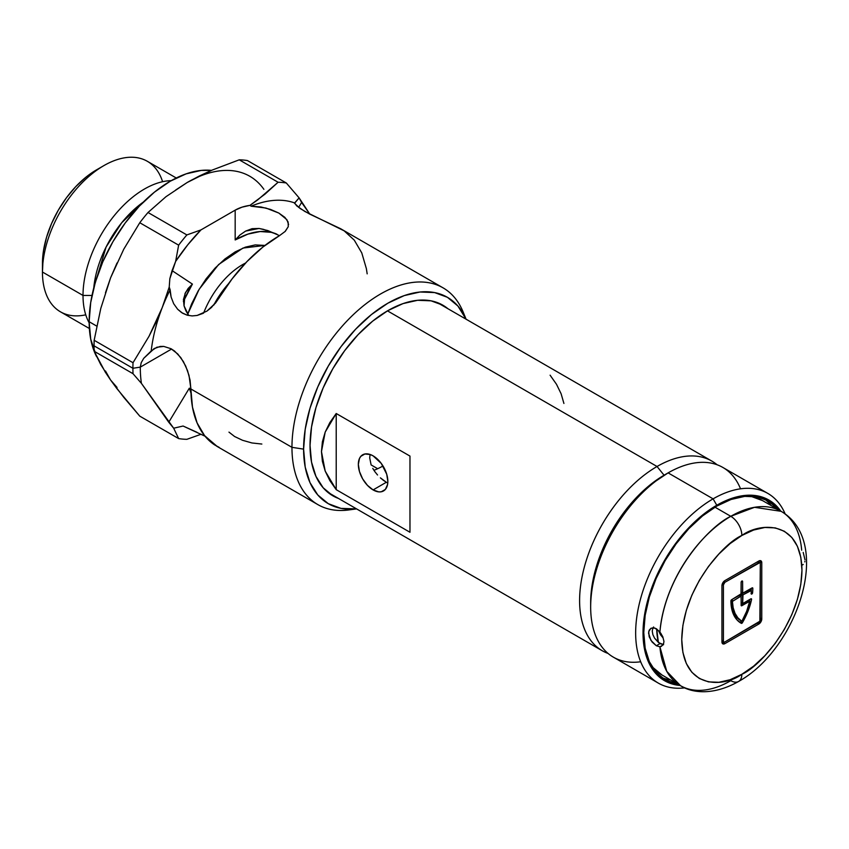 <?xml version="1.0" encoding="UTF-8"?>
<svg xmlns="http://www.w3.org/2000/svg" width="849" height="849" viewBox="0 0 849 849"><rect width="100%" height="100%" fill="white"/><g stroke="black" fill="none" stroke-linecap="round" stroke-linejoin="round"><path stroke-width="1.27" d="M93.772 287.853L106.083 247.059L121.725 222.725L143.258 202.136A79.551 45.931 -60 0 0 93.772 287.853M466.08 319.203L463.151 312.039A125.164 72.261 120 0 0 364.412 305.003A125.164 72.261 120 0 0 291.96 447.327L303.602 449.132A119.147 68.79 -60 0 1 371.904 314.172A119.147 68.79 -60 0 1 466.059 319.192L457.887 306.001L447.412 297.309L434.646 292.587L420.085 292.003L404.283 295.59L387.844 303.21L371.406 314.576L355.604 329.232L341.043 346.625L328.276 366.099L317.791 386.889L310.012 408.199L305.216 429.223L303.602 449.132L291.96 447.327A125.164 72.261 -60 0 1 346.604 321.368A125.164 72.261 -60 0 1 443.051 287.843A125.164 72.261 -60 0 1 464.743 316.359M133.017 373.698L141.412 383.355A134.195 77.482 -60 0 1 140.287 367.129L132.911 368.275A140.807 81.292 120 0 0 133.017 373.698A140.807 81.292 -60 0 1 132.911 368.275L94.059 345.84A140.807 81.292 120 0 0 94.165 351.263L133.017 373.698L141.412 383.355L173.674 428.214L178.64 438.583L139.777 416.159L123.805 397.385L110.593 380.023L100.798 364.656L94.165 351.263L133.017 373.698M202.985 313.408L197.117 315.457L192.129 315.924L187.247 315.202L182.673 313.26L177.632 309.238L173.684 303.719L171.116 297.076L170.14 289.764A125.164 72.261 120 0 0 162.212 307.635A125.164 72.261 120 0 0 151.207 350.966L156.853 347.241L163.751 346.413L171.01 348.716L174.512 351.008L180.752 357.546L185.655 365.993L189.009 375.396L190.919 388.991L291.96 447.327L190.919 388.991A125.164 72.261 120 0 0 214.701 444.961L219.095 447.317M367.171 273.856L366.375 268.634L361.77 252.896L354.277 240.15L344.153 230.832L304.887 211.486L296.662 205.84L294.624 202.922A125.164 72.261 120 0 0 251.092 206.201L261.025 206.986L270.576 209.438L278.822 213.057L284.882 217.365L288.129 221.982L288.257 226.694L285.275 231.342L279.427 235.704A125.164 72.261 120 0 0 219.063 298.01L211.454 307.476L206.859 311.159M213.736 305.162A63.622 36.73 -60 0 1 228.54 283.662L222.714 290.825L213.736 305.162M245.552 263.041A63.622 36.73 120 0 0 203.601 313.101M338.433 498.427A110.041 63.526 -60 0 1 310.034 445.417L311.53 462.079L315.955 476.374L323.151 487.761L332.829 495.784L338.443 498.427M176.252 177.993L147.344 161.299A86.895 50.165 120 0 0 80.379 184.583A86.895 50.165 120 0 0 42.45 272.03L43.49 250.731L46.568 237.242L51.566 223.563L58.284 210.223L66.477 197.732L75.826 186.557L85.972 177.154L96.521 169.864A76.463 44.148 120 0 0 42.45 263.508L42.45 272.03A86.895 50.165 -60 0 1 103.896 165.608A86.895 50.165 -60 0 1 162.594 181.718M85.749 314.82A86.895 50.165 -60 0 1 42.45 272.03L83.011 295.452A86.895 50.165 -60 0 1 171.222 180.657A86.895 50.165 120 0 0 83.011 295.452L92 295.452L83.011 295.452A86.895 50.165 120 0 0 89.145 322.811A86.895 50.165 -60 0 1 83.011 295.452L42.45 272.03A86.895 50.165 120 0 0 60.449 311.806L89.368 328.499M89.145 321.718L96.744 326.112L89.145 321.718A114.732 66.243 120 0 0 96.563 356.58L90.705 339.091L89.145 321.718L90.705 302.541L95.321 282.303L102.814 261.779L112.906 241.753L125.196 223.011L139.225 206.254L154.444 192.139L170.267 181.198L186.101 173.865L201.319 170.405L211.443 170.384A114.732 66.243 120 0 0 130.014 216.792A114.732 66.243 120 0 0 89.145 321.718M279.427 235.704L262.914 247.027L246.985 261.545L232.202 278.737L215.55 303.029L206.923 311.116L197.117 315.457L192.129 315.924L187.247 315.202L181.601 312.602L177.632 309.238L173.684 303.719M443.051 287.843L340.704 228.763L309.588 214.044L300.047 208.451L294.55 203.293L299.113 197.881L286.315 182.991L247.462 160.567A140.807 81.292 120 0 0 239.238 159.824L278.09 182.259L265.015 194.134L249.977 205.362L242.007 207.167L235.173 210.149L200.948 229.909L186.865 234.929L148.013 212.494L165.99 196.692L187.236 182.471L212.017 170.14L239.238 159.824L278.09 182.259A140.807 81.292 -60 0 1 286.315 182.991L247.462 160.567A140.807 81.292 -60 0 0 239.238 159.824L212.017 170.14L199.197 176.061L187.236 182.471L175.679 190.017M205.034 436.216L183.097 426.028L173.674 428.214L168.749 422.229L189.327 388.184A88.657 51.184 120 0 0 190.919 389.171L189.327 388.184L190.993 393.183L189.327 388.184L168.749 422.229L141.412 383.355A134.195 77.482 120 0 1 140.287 367.129L141.221 362.65L143.714 358.331L154.55 348.313M153.828 348.759L160.206 346.445L163.751 346.413L171.01 348.716L177.77 353.98L183.395 361.589L187.544 370.642L190.07 380.14L192.479 407.159L197.085 422.898L204.577 435.643L217.302 446.542M353.439 509.156A125.164 72.261 -60 0 1 317.887 504.624A125.164 72.261 -60 0 1 291.96 447.327A125.164 72.261 120 0 0 348.886 509.931L356.559 508.891M185.942 310.904L184.042 305.863L183.448 299.527L185.581 292.385L192.415 284.097A88.657 51.184 120 0 0 183.384 301.459L192.415 284.097L188.107 288.501L184.976 293.669L184.042 305.863L188.605 315.35L185.942 310.904M277.071 234.313A88.657 51.184 120 0 0 235.173 239.959L239.938 235.003L245.594 231.098L252.089 228.678L259.041 228.455L263.466 229.357L275.978 233.772M277.039 234.292L271.351 232.339L260.176 231.533L247.94 234.112L235.173 239.959L235.173 210.149L200.948 229.909L186.865 234.929A140.807 81.292 120 0 0 178.64 245.159L175.637 261.396L169.832 278.695L172.06 270.629L192.415 284.097L172.06 270.629L175.637 261.396A134.195 77.482 -60 0 1 200.948 229.909L187.725 244.852L175.637 261.396L178.64 245.159A140.807 81.292 -60 0 1 186.865 234.929L148.013 212.494A140.807 81.292 120 0 0 139.777 222.735L178.64 245.159L139.777 222.735A140.807 81.292 -60 0 1 148.013 212.494L165.99 196.692L187.236 182.471A125.164 72.261 120 0 1 263.88 189.327M171.116 297.076L169.227 287.058L162.212 307.635L156.014 322.249L149.031 336.268L133.017 362.725L94.165 340.29L100.776 308.474L110.593 277.825L123.774 249.192L139.777 222.735L123.774 249.192L110.593 277.825L117.024 262.999M309.832 214.171L299.113 197.881L301.607 202.465L298.615 207.421L301.607 202.465L309.832 214.171M196.968 432.29L183.097 426.028L173.674 428.214L178.64 438.583A140.807 81.292 120 0 0 186.865 439.326L201.096 434.253L186.865 439.326A140.807 81.292 -60 0 1 178.64 438.583L139.777 416.159L116.801 388.492L110.593 380.023L105.467 370.992M356.538 508.88L341.043 508.402L328.276 503.669L317.791 494.978L310.012 482.657L305.216 467.173L303.602 449.132A119.147 68.79 -60 0 0 356.538 508.88M447.964 308.739L442.86 305.194L431.069 300.833L417.623 300.291L403.02 303.602L387.844 310.649L372.669 321.134L358.066 334.676L344.62 350.743L332.829 368.721L323.151 387.929L315.955 407.616L311.53 427.026L310.034 445.417A110.041 63.526 -60 0 1 387.844 310.649A110.041 63.526 -60 0 1 447.954 308.739M117.024 387.42L110.593 380.023L105.255 372.064L94.165 351.263A140.807 81.292 -60 0 1 94.059 345.84L132.911 368.275A140.807 81.292 -60 0 1 133.017 362.725L94.165 340.29A140.807 81.292 120 0 0 94.059 345.84A140.807 81.292 -60 0 1 94.165 340.29L100.776 308.474L110.593 277.825L105.467 292.767M171.604 349.045L140.287 367.129L141.221 362.65L143.714 358.331L151.207 350.966A125.164 72.261 -60 0 1 162.212 307.635L149.031 336.268L133.017 362.725A140.807 81.292 120 0 0 132.911 368.275L140.287 367.129L171.604 349.045M187.746 314.109L191.63 303.889L198.146 290.974L206.084 278.865L215.137 268.051L224.964 258.945L235.173 251.888L245.393 247.144L255.209 244.915L264.962 245.425L242.994 248.046L218.639 264.517L199.122 289.318L187.746 314.109M228.965 432.12L234.589 436.503L242.527 440.281L251.93 442.955L261.842 444.048M279.533 235.64L267.796 230.557L259.041 228.455L245.594 231.098L239.938 235.003L235.173 239.959L235.173 210.149A31.286 18.062 180 0 1 249.977 205.362L251.092 206.201L265.917 208.037L278.822 213.057L286.888 219.658L288.596 224.539M288.267 226.651L285.02 231.597M169.227 287.058L162.212 307.635A125.164 72.261 -60 0 1 170.14 289.764L169.227 287.058L169.832 278.695M257.767 199.844L249.977 205.362L251.092 206.201A125.164 72.261 -60 0 1 294.624 202.922L299.113 197.881L286.315 182.991A140.807 81.292 120 0 0 278.09 182.259L257.767 199.844M657.041 466.494A109.521 63.229 120 0 0 584.091 568.034A109.521 63.229 120 0 0 608.096 653.465A109.521 63.229 -60 0 1 602.281 650.759A109.521 63.229 -60 0 1 585.492 563.004A109.521 63.229 -60 0 1 657.041 466.494L387.473 310.861L657.041 466.494A109.521 63.229 -60 0 1 711.802 461.071A109.521 63.229 -60 0 1 717.055 464.743A109.521 63.229 120 0 0 657.041 466.494L664.056 475.217L657.041 466.494M377.678 468.712L371.14 464.944L377.678 468.712M383.377 480.311L386.337 482.264L373.093 489.915A20.864 12.045 60 0 1 359.467 471.535A20.864 12.045 60 0 1 362.661 454.809A20.864 12.045 60 0 1 373.093 455.849A20.864 12.045 60 0 1 386.719 474.23A20.864 12.045 60 0 1 383.525 490.945A20.864 12.045 60 0 1 373.093 489.915L386.337 482.264L380.394 477.86L383.377 480.311M377.55 474.994L374.95 471.8L377.55 474.994M372.764 468.383L374.95 471.8L372.764 468.383M369.697 457.813L371.098 464.838L369.697 457.813L370.09 454.47L369.697 457.813M336.215 413.505L409.971 456.083L409.971 532.259L336.215 489.671L325.199 471.099L321.463 451.594L325.199 432.077L336.215 413.505L409.971 456.083L409.971 532.259L336.215 489.671L336.215 413.505L336.215 489.671L329.826 480.566L325.199 471.099L322.397 461.41L321.463 451.594L322.397 441.777L325.199 432.077L329.826 422.611L336.215 413.505M373.931 470.314A83.022 47.937 120 0 0 382.995 465.974M387.77 483.039L386.337 482.264L387.77 483.039M373.093 455.849L370.217 454.512L364.9 453.982L360.825 456.338L359.467 458.492L358.342 464.361L359.467 471.535L362.661 478.9L367.447 485.352L373.093 489.915L378.739 491.879L381.286 491.773L385.361 489.427L387.558 484.556L387.844 481.394L386.719 474.23L381.286 463.448L373.093 455.849M563.916 403.455L561.115 393.756L556.498 384.289L550.099 375.184M658.771 631.21L660.533 634.808L658.771 631.21M663.08 637.939L660.533 634.808L663.08 637.939M640.677 661.764A109.521 63.229 -60 0 1 590.66 607.014A109.521 63.229 -60 0 1 668.11 472.882L664.417 475.005A104.3 60.215 120 0 0 590.66 602.748L592.082 585.322L596.274 566.92L603.098 548.263L612.267 530.063L623.442 513.019L636.198 497.79L650.026 484.949L668.11 472.882A109.521 63.229 120 0 0 596.56 569.382A109.521 63.229 120 0 0 613.349 657.147L658.336 683.116A109.521 63.229 -60 0 1 641.547 595.361A109.521 63.229 -60 0 1 713.096 498.851A109.521 63.229 120 0 0 637.005 615.578A109.521 63.229 120 0 0 684.793 687.849A109.521 63.229 -60 0 1 658.336 683.116M716.779 505.24L713.096 498.851L668.11 472.882L713.096 498.851A109.521 63.229 -60 0 1 767.857 493.428A109.521 63.229 -60 0 1 785.176 513.974A109.521 63.229 120 0 0 713.096 498.851L716.779 505.24L702.399 515.184L688.56 528.014L675.804 543.254L664.629 560.298L655.46 578.498L648.647 597.155L644.444 615.557L643.033 632.983L644.444 648.785L648.647 662.337L655.46 673.119L664.629 680.728L675.804 684.867L680.134 685.472A104.3 60.215 -60 0 1 645.505 609.656A104.3 60.215 -60 0 1 716.779 505.24A104.3 60.215 -60 0 1 780.783 511.13L778.109 507.681L768.939 500.072L757.754 495.933L745.008 495.423L731.169 498.565L716.779 505.24M716.779 506.089A103.26 59.621 -60 0 1 768.409 500.974A103.26 59.621 -60 0 1 778.639 509.888L768.409 500.974L757.35 496.877L744.722 496.378L731.031 499.488L716.779 506.089A103.26 59.621 -60 0 0 649.326 597.08A103.26 59.621 -60 0 0 665.149 679.826L656.075 672.291L649.326 661.615L645.166 648.201L643.765 632.558L645.166 615.302L649.326 597.08L656.075 578.615L665.149 560.595L676.218 543.721L688.836 528.64L702.537 515.937L716.779 506.089M770.117 504.253L771.263 505.633A103.26 59.621 120 0 0 764.588 499.074M656.702 628.95A87.097 50.282 120 0 0 658.389 642.481L656.702 628.95M668.842 679.667L670.614 679.975M677.99 684.23A103.26 59.621 -60 0 1 665.149 679.826L677.99 684.23M661.594 677.47A103.26 59.621 120 0 0 670.614 679.964M767.857 493.428L722.86 467.459A109.521 63.229 120 0 0 668.11 472.882A109.521 63.229 -60 0 1 740.53 488.812M662.729 636.591L663.95 641.345L663.631 643.436L661.456 646.312L659.906 646.789L656.319 645.749L660.023 643.606L663.61 644.656L658.58 642.629L654.611 638.225L660.023 643.606L656.319 645.749L650.918 640.358L648.562 633.195L649.177 630.223L650.918 628.313L653.443 627.772L656.319 628.716L659.906 632.038A100.649 58.114 -60 0 1 730.798 516.309A15.643 9.031 60 0 1 741.856 535.475C759.441 522.528 801.148 519.28 801.965 570.178C801.148 622.02 759.441 666.932 741.856 674.286A15.643 9.031 60 0 1 738.619 681.45A15.643 9.031 60 0 1 730.798 680.675A100.649 58.114 -60 0 1 680.474 685.663A100.649 58.114 -60 0 1 659.906 646.789L656.319 645.749L652.096 642.014L649.177 636.75L648.721 631.614L650.918 628.313L654.866 628.058L659.906 632.038L662.751 636.633L663.95 641.345L663.631 643.436L662.761 645.144L659.906 646.789L666.752 671.315L680.474 685.663L662.029 675.019L653.178 667.675L650.886 664.756A100.649 58.114 120 0 0 662.029 675.019M652.244 631.072L652.87 634.628L652.244 631.072L652.87 628.101L652.244 631.072M653.051 627.751L653.613 626.986M741.591 621.075L740.116 620.216L741.601 621.075A46.939 27.094 -60 0 1 732.4 601.41L733.186 607.831L735.022 613.349L737.855 617.817L741.591 621.075L736.38 616.968L733.547 612.5L731.711 606.971L730.925 600.561M654.611 638.225L652.87 634.628M661.445 634.267L659.906 632.038C665.287 572.13 710.719 525.446 730.798 516.309L714.964 507.171L730.798 516.309A15.643 9.031 -120 0 1 741.856 535.475L753.583 530.041L764.864 527.473L775.254 527.887L784.359 531.262L791.841 537.47L797.391 546.257L800.809 557.305L801.965 570.178L800.809 584.388L797.391 599.383L791.841 614.591L784.359 629.417L775.254 643.309L764.864 655.725L753.583 666.189L741.856 674.286C724.282 687.234 682.575 690.481 681.747 639.584C682.575 587.741 724.282 542.829 741.856 535.475L730.129 543.572L718.859 554.036L708.469 566.453L699.353 580.345L691.882 595.17L686.321 610.378L682.904 625.373L681.747 639.584L682.904 652.457L686.321 663.504L691.882 672.302L699.353 678.5L708.469 681.874L718.859 682.288L730.129 679.731L741.856 674.286A15.643 9.031 -120 0 1 738.619 681.45C796.765 649.379 834.079 542.331 781.122 511.321L754.517 507.309L730.798 516.309A100.649 58.114 -60 0 1 781.122 511.321A100.649 58.114 -60 0 1 801.679 550.194M762.689 500.677A100.649 58.114 120 0 0 748.224 496.156L751.896 496.686L762.689 500.677L781.122 511.321M722.86 641.271L721.947 640.22L723.857 642.035L724.897 641.929L759.866 621.235L760.301 563.577L760.301 619.781A2.091 1.199 -60 0 1 758.826 622.338L724.897 641.929A2.091 1.199 -60 0 1 723.857 642.035A2.091 1.199 -60 0 1 723.422 641.08L723.422 584.865L722.202 584.165L723.422 584.865A2.091 1.199 -60 0 1 724.897 582.308L758.826 562.728A2.091 1.199 -60 0 1 759.866 562.622A2.091 1.199 -60 0 1 760.301 563.577L760.301 561.879L761.776 562.728L761.776 618.932A4.171 2.409 -60 0 1 758.826 624.047L724.897 643.627A4.171 2.409 -60 0 1 722.807 643.839A4.171 2.409 -60 0 1 721.947 641.929L721.947 585.714L722.807 582.807L724.897 580.61L758.826 561.019L760.906 560.818L761.776 562.728L761.776 618.932L760.906 621.839L758.826 624.047L724.897 643.627L722.807 643.839L721.947 641.929L721.947 585.714A4.171 2.409 -60 0 1 724.897 580.61L758.826 561.019A4.171 2.409 -60 0 1 760.906 560.818A4.171 2.409 -60 0 1 761.776 562.728L760.301 561.879A4.171 2.409 120 0 0 760.035 560.627M761.776 618.932L760.301 618.083L761.776 618.932M757.35 623.187A4.171 2.409 120 0 0 757.361 623.187L758.826 624.047L757.35 623.187L723.422 642.778L724.897 643.627L723.422 642.778L757.35 623.187M722.202 643.181A4.171 2.409 120 0 0 723.422 642.778L722.287 643.171M758.709 562.134L758.39 561.773A2.091 1.199 120 0 0 757.35 561.868L758.826 562.728L757.35 561.868L724.887 580.62L757.35 561.868L759.866 562.622L760.301 563.577L760.301 561.879M759.866 562.622L724.897 582.308L723.677 581.607L724.897 582.308L723.422 584.865L723.422 641.08L721.947 640.22A2.091 1.199 120 0 0 722.382 641.175L723.857 642.035M748.245 600.763L749.709 601.761A46.939 27.094 -60 0 1 742.122 620.768L746.632 611.344L749.656 601.41L741.336 605.783L741.018 596.125L732.4 601.41L730.968 600.583L732.4 601.41L740.753 596.147L739.277 595.298L731.636 599.712L739.543 595.276L741.124 596.369L741.124 605.305L741.856 605.73L749.359 601.4L747.884 600.551L741.124 604.456L748.245 600.699M731.36 599.935L732.772 600.763L731.636 599.712L741.018 594.173L741.124 582.308L741.856 581.034L742.599 581.459L742.599 592.963L741.23 592.347L742.971 593.175L752.076 587.911L752.819 588.346A49.019 28.304 -60 0 1 752.585 592.825L751.238 592.05L752.585 592.825L751.853 594.003L751.121 593.472A46.939 27.094 120 0 0 751.312 590.501A46.939 27.094 -60 0 1 751.121 593.472A1.04 0.605 -60 0 0 751.333 594.056L751.333 594.056A1.04 0.605 -60 0 0 751.853 594.003L751.11 593.578L751.853 594.003A1.04 0.605 -60 0 0 752.585 592.825A49.019 28.304 -60 0 0 752.819 588.346L752.076 587.911L752.819 588.346A1.04 0.605 -60 0 0 752.076 587.911L742.705 593.196L742.599 581.459L741.856 581.034L742.599 581.459A1.04 0.605 -60 0 0 741.124 582.308L741.124 593.812L731.636 599.712A1.04 0.605 -60 0 0 730.904 600.996L731.36 599.935M730.936 600.721A46.939 27.094 120 0 0 740.116 620.216L740.243 620.248M751.248 590.267A49.019 28.304 120 0 0 751.323 588.346A49.019 28.304 120 0 1 751.248 590.267M739.872 622.497L741.432 620.98A49.019 28.304 120 0 1 740.901 621.903L742.376 622.752L740.901 621.903A1.04 0.605 120 0 1 740.031 622.54M749.465 601.294L749.922 599.373A49.019 28.304 120 0 1 749.465 601.294M749.837 589.63L751.312 590.501L742.971 594.873L741.495 594.024L749.465 589.418L750.941 590.267L742.971 594.873L741.495 594.024L741.124 596.369L741.495 594.024L749.816 589.493M741.347 623.346A49.019 28.304 -60 0 1 741.06 623.187A49.019 28.304 -60 0 1 730.904 600.996L731.626 608.436L733.663 614.793L736.943 619.834L741.347 623.346L740.774 623.017L742.376 622.752A1.04 0.605 -60 0 1 741.347 623.346M751.556 599.511A49.019 28.304 -60 0 1 742.376 622.752L747.99 611.238L751.556 599.511L750.845 598.842A1.04 0.605 -60 0 1 751.556 599.511M742.971 603.395L750.845 598.842L742.971 603.395M741.124 594.661L742.599 595.51L742.599 603.183L741.124 602.323L742.705 603.416L742.971 594.873L742.599 595.51L741.124 594.661M741.856 605.73A1.04 0.605 -60 0 1 741.124 605.305L741.856 605.73M742.705 593.196L741.495 592.315M739.649 595.51L741.018 596.125M805.022 559.894L803.207 552.444M804.831 561.921L804.937 561.338M803.196 564.479L801.817 565.275M103.896 165.608L96.521 169.864M216.633 446.171L317.887 504.624M327.725 492.24L602.281 650.759M437.246 302.552L711.802 461.071M590.66 607.014L590.66 602.748M668.11 472.882L664.417 475.005M738.619 681.45C714.147 695.31 692.773 693.516 680.474 685.663M749.614 601.379L748.139 600.53M751.206 590.246L749.731 589.386M742.705 603.416L741.23 602.567"/></g></svg>
